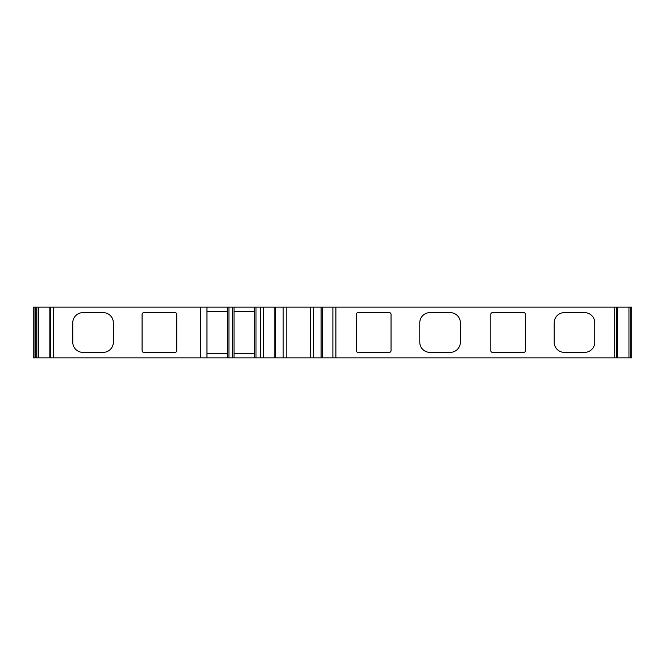<?xml version="1.0" encoding="UTF-8"?>
<svg xmlns="http://www.w3.org/2000/svg" width="665" height="665" viewBox="0 0 665 665"><rect width="100%" height="100%" fill="white"/><g stroke="black" fill="none" stroke-linecap="round" stroke-linejoin="round"><path stroke-width="1" d="M206.965 353.63L227.255 353.63L227.255 357.861L206.965 357.861L206.965 307.139L631.75 307.139L631.75 357.861L630.694 357.861L630.694 307.139M206.965 311.37L227.255 311.37M234.022 353.63L254.304 353.63L254.304 357.861L234.022 357.861L234.022 307.139L234.022 357.861L232.326 357.861L232.326 307.139M234.022 311.37L254.304 311.37M254.304 307.139L254.304 357.861L630.694 357.861M450.213 312.633A10.141 10.141 90 0 1 460.363 322.783L460.363 342.217A10.141 10.141 90 0 1 450.213 352.367L429.931 352.367A10.141 10.141 90 0 1 419.781 342.217L419.781 322.783A10.141 10.141 90 0 1 429.931 312.633L450.213 312.633M584.626 352.367L564.336 352.367A10.141 10.141 90 0 1 554.194 342.217L554.194 322.783A10.141 10.141 90 0 1 564.336 312.633L584.626 312.633A10.141 10.141 90 0 1 594.768 322.783L594.768 342.217A10.141 10.141 90 0 1 584.626 352.367M525.45 350.671A1.687 1.687 90 0 1 523.762 352.367L492.482 352.367A1.687 1.687 90 0 1 490.795 350.671L490.795 314.329A1.687 1.687 90 0 1 492.482 312.633L523.762 312.633A1.687 1.687 90 0 1 525.45 314.329L525.45 350.671M391.045 350.671A1.687 1.687 90 0 1 389.349 352.367L358.078 352.367A1.687 1.687 90 0 1 356.382 350.671L356.382 314.329A1.687 1.687 90 0 1 358.078 312.633L389.349 312.633A1.687 1.687 90 0 1 391.045 314.329L391.045 350.671M34.971 357.861L34.971 307.139L33.25 307.139L33.25 357.861L200.664 357.861L200.664 307.139L206.965 307.139M34.971 307.139L200.664 307.139M176.74 350.671A1.687 1.687 90 0 1 175.053 352.367L143.773 352.367A1.687 1.687 90 0 1 142.086 350.671L142.086 314.329A1.687 1.687 90 0 1 143.773 312.633L175.053 312.633A1.687 1.687 90 0 1 176.74 314.329L176.74 350.671M103.2 352.367L82.909 352.367A10.141 10.141 90 0 1 72.768 342.217L72.768 322.783A10.141 10.141 90 0 1 82.909 312.633L103.2 312.633A10.141 10.141 90 0 1 113.341 322.783L113.341 342.217A10.141 10.141 90 0 1 103.2 352.367M232.326 357.861L227.255 357.861L227.255 307.139M200.664 357.861L206.965 357.861M35.785 357.861L35.785 307.139M228.943 357.861L228.943 307.139M256 357.861L256 307.139M275.443 357.861L275.443 307.139M321.087 357.861L321.087 307.139L321.087 357.861M614.211 357.861L614.211 307.139M335.883 357.861L335.883 307.139M53.325 357.861L53.325 307.139M310.339 357.861L310.339 307.139M286.191 357.861L286.191 307.139M616.713 357.861L616.713 307.139M617.627 357.861L617.627 307.139M628.957 357.861L628.957 307.139M36.841 357.861L36.841 307.139M38.578 357.861L38.578 307.139M49.908 357.861L49.908 307.139M50.823 357.861L50.823 307.139M260.647 357.861L260.647 307.139M263.639 357.861L263.639 307.139M274.204 357.861L274.204 307.139M283.174 357.861L283.174 307.139M313.356 357.861L313.356 307.139M322.326 357.861L322.326 307.139M332.891 357.861L332.891 307.139M617.694 357.861L617.694 307.139M49.842 357.861L49.842 307.139"/></g></svg>

